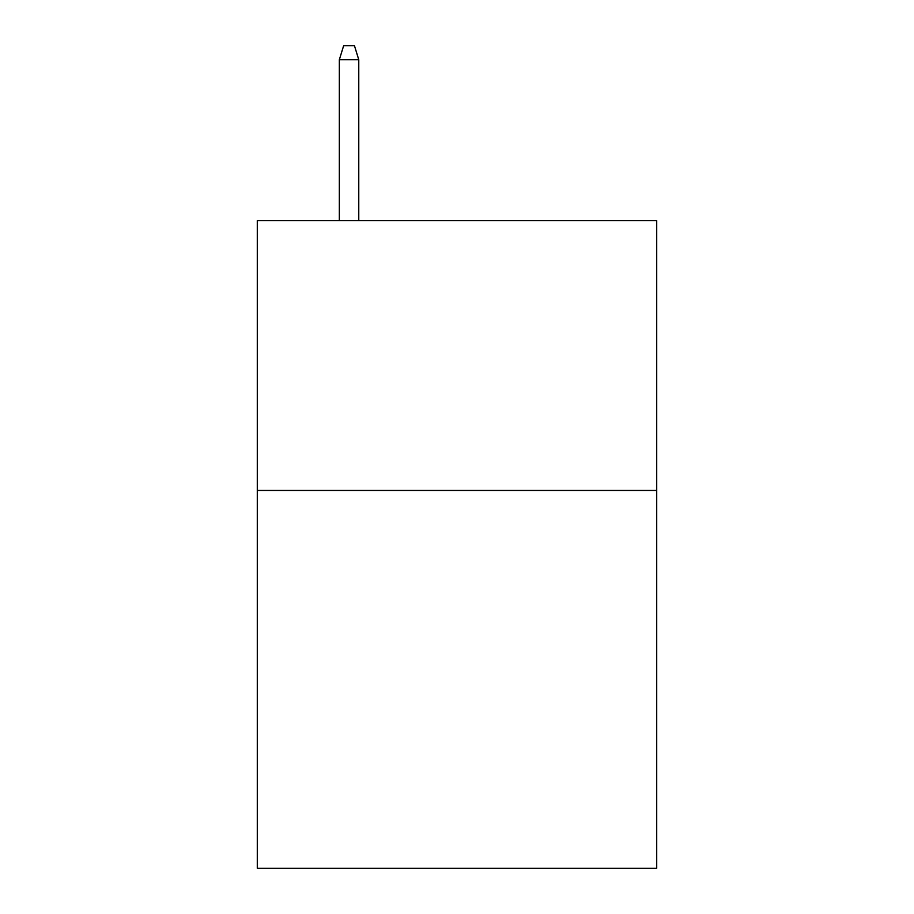 <?xml version="1.0" encoding="UTF-8"?>
<svg xmlns="http://www.w3.org/2000/svg" width="914" height="914" viewBox="0 0 914 914"><rect width="100%" height="100%" fill="white"/><g stroke="black" fill="none" stroke-linecap="round" stroke-linejoin="round"><path stroke-width="1.37" d="M656.709 490.464L656.709 868.3L257.291 868.3L257.291 220.582L656.709 220.582L656.709 490.464L257.291 490.464M358.768 220.582L358.768 59.73L339.334 59.73L339.334 220.582M339.334 59.73L343.653 45.7L354.449 45.7L358.768 59.73"/></g></svg>
